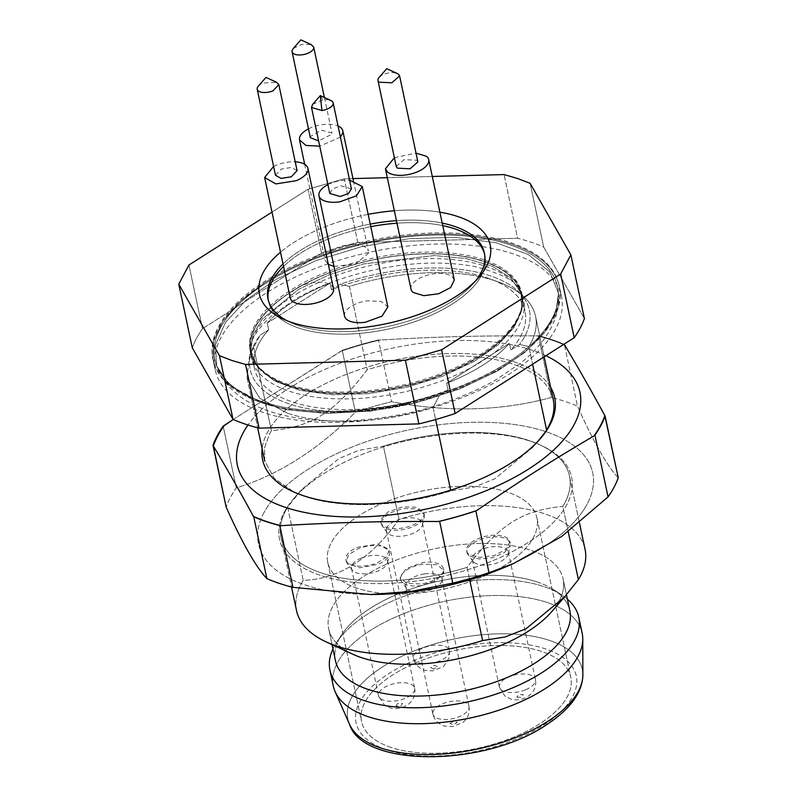 <?xml version="1.0" encoding="UTF-8"?>
<svg xmlns="http://www.w3.org/2000/svg" width="797" height="797" viewBox="0 0 797 797"><rect width="100%" height="100%" fill="white"/><g stroke="black" fill="none" stroke-linecap="round" stroke-linejoin="round"><path stroke-width="0.6" stroke-dasharray="3.98 2.99" d="M340.429 137.114L319.736 146.16M353.37 180.511L368.383 251.145A22.127 10.381 168 0 0 346.864 245.157A22.127 10.381 168 0 0 325.126 258.128L325.106 260.35L328.334 264.385M333.983 266.397L355.532 263.966L368.353 253.366A22.127 10.381 168 0 0 368.383 251.145M308.469 128.885A22.127 10.381 168 0 1 338.058 125.956M310.342 137.682L310.352 136.566L321.211 130.09L331.98 133.079L331.96 134.185L318.621 140.93M293.346 48.428L301.764 44.343L311.159 44.612M454.29 279.976L452.138 276.679A22.127 10.381 168 0 0 426.644 275.403A22.127 10.381 168 0 0 411.013 289.172M394.376 157.706L416.014 153.114M396.248 166.503L404.059 159.619L416.811 160.257L417.887 161.911M379.053 77.478A11.058 5.19 168 0 1 397.384 73.583M273.59 166.434L276.32 165.178A22.127 10.381 168 0 1 295.229 161.831M290.228 297.899A22.127 10.381 168 0 1 301.904 285.545A22.127 10.381 168 0 1 333.505 288.693M275.463 175.23L281.301 169.054L291.473 167.44L297.102 170.628M258.268 86.206A11.058 5.19 168 0 1 263.02 83.077L276.579 82.31M327.916 184.665A22.127 10.381 168 0 1 341.395 180.471L349.554 180.062M344.553 316.13A22.127 10.381 168 0 1 366.979 300.838L381.066 301.386L387.83 306.925M329.789 193.462L332.678 188.849L340.996 185.811L351.427 188.859M312.593 104.427L322.725 99.834A11.058 5.19 168 0 1 330.924 100.532M443.471 568.679A22.127 10.381 168 0 0 422.619 562.592L405.982 568.65L400.194 577.875L406.948 583.424L421.035 583.962A22.127 10.381 168 0 0 443.471 568.679L443.809 570.273M421.374 585.556A22.127 10.381 168 0 1 401.479 581.521A22.127 10.381 168 0 1 400.532 579.469A22.127 10.381 168 0 1 422.958 564.186L437.045 564.724L443.799 570.273L443.77 572.535L436.338 580.555L421.374 585.556M424.512 573.92A18.431 8.657 -12 0 0 405.822 586.662A18.431 8.657 -12 0 0 406.619 588.375A18.431 8.657 -12 0 0 423.197 591.733A18.431 8.657 -12 0 0 441.857 580.883A18.431 8.657 -12 0 0 441.887 579.001A18.431 8.657 -12 0 0 424.512 573.92M432.821 712.857A18.431 8.657 168 0 1 451.59 701.3A18.431 8.657 168 0 1 468.965 706.371A18.431 8.657 168 0 1 468.995 706.56A18.431 8.657 168 0 1 469.044 707.547A18.431 8.657 168 0 1 450.275 719.113A18.431 8.657 168 0 1 432.94 714.222A18.431 8.657 168 0 1 432.901 714.032A18.431 8.657 168 0 1 432.821 712.857M389.135 550.448L386.605 556.954L377.469 562.802A22.127 10.381 168 0 1 345.868 559.643A22.127 10.381 168 0 1 357.544 547.29L377.888 544.062L389.135 550.448L389.484 552.042A22.127 10.381 168 0 1 389.444 554.304A22.127 10.381 168 0 1 377.808 564.396L359.567 567.763L347.153 563.3L346.207 561.237L348.737 554.732L357.883 548.884A22.127 10.381 168 0 1 389.484 552.042M361.23 558.139A18.431 8.657 -12 0 0 351.497 568.43A18.431 8.657 -12 0 0 352.294 570.144A18.431 8.657 -12 0 0 377.838 571.06A18.431 8.657 -12 0 0 387.531 562.652A18.431 8.657 -12 0 0 387.561 560.769A18.431 8.657 -12 0 0 361.23 558.139M380.498 698.65A18.431 8.657 168 0 1 378.615 695.99A18.431 8.657 168 0 1 378.575 695.811A18.431 8.657 168 0 1 388.308 685.51A18.431 8.657 168 0 1 412.716 685.3A18.431 8.657 168 0 1 414.639 688.14A18.431 8.657 168 0 1 414.679 688.329A18.431 8.657 168 0 1 404.906 698.441A18.431 8.657 168 0 1 380.498 698.65M466.653 550.926A22.127 10.381 168 0 0 468.805 554.214L479.515 557.432L494.299 555.489L506.284 549.302L509.921 541.721L507.769 538.433A22.127 10.381 168 0 0 482.285 537.158A22.127 10.381 168 0 0 466.653 550.926L466.992 552.52A22.127 10.381 168 0 1 482.623 538.752A22.127 10.381 168 0 1 508.107 540.027L510.259 543.315L510.229 545.586L504.441 552.57L492.367 557.711L478.808 558.946L469.144 555.808A22.127 10.381 168 0 1 467.939 554.573A22.127 10.381 168 0 1 466.992 552.52M474.085 562.453A18.431 8.657 -12 0 0 493.433 564.037A18.431 8.657 -12 0 0 508.317 553.935A18.431 8.657 -12 0 0 508.347 552.042A18.431 8.657 -12 0 0 506.553 549.302A18.431 8.657 -12 0 0 485.313 548.236A18.431 8.657 -12 0 0 472.292 559.713A18.431 8.657 -12 0 0 473.079 561.427A18.431 8.657 -12 0 0 474.085 562.453M525.442 689.813A18.431 8.657 168 0 1 501.164 689.823A18.431 8.657 168 0 1 499.4 687.263A18.431 8.657 168 0 1 499.36 687.084A18.431 8.657 168 0 1 509.343 676.683A18.431 8.657 168 0 1 533.631 676.673A18.431 8.657 168 0 1 535.425 679.413A18.431 8.657 168 0 1 535.464 679.602A18.431 8.657 168 0 1 525.442 689.813M424.014 512.899L423.994 515.121A22.127 10.381 168 0 1 402.256 528.082A22.127 10.381 168 0 1 380.737 522.095A22.127 10.381 168 0 1 380.767 519.873L387.93 511.983L402.505 506.912L417.01 507.281L424.014 512.899L424.333 516.705A22.127 10.381 168 0 1 424.323 516.755A22.127 10.381 168 0 1 404.876 529.248A22.127 10.381 168 0 1 382.032 525.741A22.127 10.381 168 0 1 381.076 523.689A22.127 10.381 168 0 1 381.105 521.467L388.269 513.577L402.844 508.506L417.349 508.875L424.353 514.493M386.396 529.039A18.431 8.657 -12 0 0 386.376 530.882A18.431 8.657 -12 0 0 387.173 532.595A18.431 8.657 -12 0 0 406.211 535.514A18.431 8.657 -12 0 0 422.41 525.103A18.431 8.657 -12 0 0 422.42 525.064A18.431 8.657 -12 0 0 422.44 523.221A18.431 8.657 -12 0 0 404.507 518.229A18.431 8.657 -12 0 0 386.396 529.039M429.483 663.502A18.431 8.657 168 0 1 413.494 658.442A18.431 8.657 168 0 1 413.454 658.252A18.431 8.657 168 0 1 413.474 656.409A18.431 8.657 168 0 1 433.488 645.341A18.431 8.657 168 0 1 449.518 650.591A18.431 8.657 168 0 1 449.548 650.78A18.431 8.657 168 0 1 449.498 652.444A18.431 8.657 168 0 1 429.483 663.502M266.218 282.995A175.131 82.221 -12 0 0 214.732 358.66A175.131 82.221 -12 0 0 320.533 411.352A175.131 82.221 -12 0 0 497.258 368.971A175.131 82.221 -12 0 0 506.254 363.542A175.131 82.221 -12 0 0 557.302 285.834A175.131 82.221 -12 0 0 449.916 235.115A175.131 82.221 -12 0 0 275.214 277.555A175.131 82.221 -12 0 0 266.218 282.995A175.131 82.221 -12 0 0 214.732 358.66A175.131 82.221 -12 0 0 320.533 411.352A175.131 82.221 -12 0 0 497.258 368.971A175.131 82.221 -12 0 0 506.254 363.542A175.131 82.221 -12 0 0 557.302 285.834A175.131 82.221 -12 0 0 449.916 235.115A175.131 82.221 -12 0 0 275.214 277.555A175.131 82.221 -12 0 0 266.218 282.995A175.131 82.221 -12 0 0 214.732 358.66A175.131 82.221 -12 0 0 320.533 411.352A175.131 82.221 -12 0 0 497.258 368.971A175.131 82.221 -12 0 0 506.254 363.542A175.131 82.221 -12 0 0 557.302 285.834A175.131 82.221 -12 0 0 449.916 235.115A175.131 82.221 -12 0 0 275.214 277.555A175.131 82.221 -12 0 0 266.218 282.995M299.134 292.399A139.226 65.364 -12 0 0 250.985 345.749A139.226 65.364 -12 0 0 250.826 355.492A139.226 65.364 -12 0 0 289.281 391.188A139.226 65.364 -12 0 0 475.66 365.076A139.226 65.364 -12 0 0 523.051 297.63A139.226 65.364 -12 0 0 518.937 288.793A139.226 65.364 -12 0 0 485.522 266.278A139.226 65.364 -12 0 0 299.134 292.399M261.506 402.644A176.974 83.087 -12 0 0 507.52 363.95A176.974 83.087 -12 0 0 559.345 286.462A176.974 83.087 -12 0 0 510.957 243.862A176.974 83.087 -12 0 0 264.953 282.556A176.974 83.087 -12 0 0 213.128 360.055A176.974 83.087 -12 0 0 261.506 402.644C324.598 425.488 442.544 406.938 507.52 363.95A176.974 83.087 168 0 0 559.345 286.462A176.974 83.087 168 0 1 507.52 363.95C442.544 406.938 324.598 425.488 261.506 402.644L228.49 384.792L213.128 360.055L228.49 384.792L261.506 402.644M510.698 242.667A176.974 83.087 168 0 1 559.086 285.256A176.974 83.087 168 0 1 459.361 386.655A176.974 83.087 168 0 1 261.257 401.439A176.974 83.087 168 0 1 212.869 358.849A176.974 83.087 168 0 1 312.593 257.461A176.974 83.087 168 0 1 510.698 242.667M483.839 259.772A138.857 65.185 -12 0 0 328.404 271.378A138.857 65.185 -12 0 0 250.158 350.929A138.857 65.185 -12 0 0 288.125 384.343A138.857 65.185 -12 0 0 443.55 372.737A138.857 65.185 -12 0 0 521.796 293.186A138.857 65.185 -12 0 0 483.839 259.772M484.178 261.356A138.857 65.185 168 0 1 521.597 292.629A138.857 65.185 168 0 1 522.135 294.78A138.857 65.185 168 0 1 443.889 374.331A138.857 65.185 168 0 1 288.464 385.937A138.857 65.185 168 0 1 250.497 352.513A138.857 65.185 168 0 1 250.119 350.331A138.857 65.185 168 0 1 330.855 272.156A138.857 65.185 168 0 1 484.178 261.356M298.208 325.505A110.614 51.925 -12 0 0 473.538 283.413A110.614 51.925 -12 0 0 475.929 280.514A110.614 51.925 -12 0 1 473.538 283.413L478.678 277.545L473.538 283.413A110.614 51.925 -12 0 1 298.208 325.505A110.614 51.925 -12 0 1 290.277 322.367A110.614 51.925 -12 0 0 298.208 325.505M439.884 212.191A117.986 55.392 -12 0 0 394.346 210.767A117.986 55.392 -12 0 1 439.884 212.191M368.154 214.353A117.986 55.392 -12 0 0 280.514 252.181A117.986 55.392 -12 0 1 368.154 214.353M442.196 223.08A110.614 51.925 -12 0 0 396.448 220.659A110.614 51.925 -12 0 1 442.196 223.08M370.226 224.106A110.614 51.925 -12 0 0 283.005 263.927A110.614 51.925 -12 0 1 370.226 224.106M286.91 320.693A110.614 51.925 -12 0 0 290.277 322.367L283.194 319.099L290.277 322.367A110.614 51.925 -12 0 1 286.91 320.693M432.293 176.486L387.312 177.681L432.293 176.486M352.961 178.588L344.254 178.827L357.783 242.507L517.602 238.263L504.063 174.573L517.602 238.263A202.787 95.202 168 0 1 531.26 242.238A202.787 95.202 168 0 1 543.664 247.01L584.4 318.551L543.664 247.01L530.125 183.32L543.664 247.01A202.787 95.202 168 0 0 531.26 242.238A202.787 95.202 168 0 0 517.602 238.263L357.783 242.507A202.787 95.202 168 0 0 321.55 252.908A202.787 95.202 168 0 1 357.783 242.507L344.254 178.827L308.011 189.228L271.996 212.141L308.011 189.228L321.55 252.908L202.478 328.703L321.55 252.908L308.011 189.228L344.254 178.827L352.961 178.588M188.939 265.012L202.478 328.703A202.787 95.202 168 0 0 192.296 347.851A202.787 95.202 168 0 1 202.478 328.703L188.939 265.012M263.628 412.587A176.974 83.087 168 0 1 215.24 369.997A176.974 83.087 168 0 1 314.964 268.609A176.974 83.087 168 0 1 513.069 253.815A176.974 83.087 168 0 1 561.457 296.404A176.974 83.087 168 0 1 461.732 397.793A176.974 83.087 168 0 1 263.628 412.587A176.974 83.087 168 0 1 215.24 369.997A176.974 83.087 168 0 1 314.964 268.609A176.974 83.087 168 0 1 513.069 253.815A176.974 83.087 168 0 1 561.457 296.404A176.974 83.087 168 0 1 461.732 397.793A176.974 83.087 168 0 1 263.628 412.587M264.953 282.556L240.206 301.276L222.801 321.091L213.626 341.016L213.128 360.055L215.24 369.997L213.128 360.055L213.626 341.016L222.801 321.091L240.206 301.276L264.953 282.556A176.974 83.087 168 0 1 510.957 243.862A176.974 83.087 168 0 1 559.345 286.462L561.457 296.404L559.345 286.462A176.974 83.087 168 0 0 510.957 243.862A176.974 83.087 168 0 0 264.953 282.556M473.936 359.596A138.26 64.916 -12 0 0 481.039 355.303A138.26 64.916 -12 0 0 521.587 295.059A138.26 64.916 -12 0 0 437.653 253.944A138.26 64.916 -12 0 0 298.636 287.418A138.26 64.916 -12 0 0 291.533 291.712A138.26 64.916 -12 0 0 251.105 352.543A138.26 64.916 -12 0 0 335.507 393.09A138.26 64.916 -12 0 0 473.936 359.596A138.26 64.916 -12 0 0 481.039 355.303A138.26 64.916 -12 0 0 521.527 294.76A138.26 64.916 -12 0 0 483.729 261.486A138.26 64.916 -12 0 0 291.533 291.712A138.26 64.916 -12 0 0 251.045 352.254A138.26 64.916 -12 0 0 288.843 385.529A138.26 64.916 -12 0 0 481.039 355.303A138.26 64.916 -12 0 0 521.587 295.059A138.26 64.916 -12 0 0 437.653 253.944A138.26 64.916 -12 0 0 298.636 287.418A138.26 64.916 -12 0 0 291.533 291.712A138.26 64.916 -12 0 0 251.105 352.543A138.26 64.916 -12 0 0 335.507 393.09A138.26 64.916 -12 0 0 473.936 359.596M267.254 323.084A138.26 64.916 168 0 1 330.048 283.114L267.254 323.084L268.669 329.769L259.952 335.328L253.685 347.372L271.398 430.709L269.496 434.026L264.584 447.814L264.734 460.985L274.347 478.519L294.472 492.297L305.052 496.481C341.694 509.134 400.124 506.892 450.793 490.902L474.882 486.887L495.156 478.608L532.745 447.316L546.583 429.932L532.745 447.316L540.107 438.898L532.735 447.316L495.156 478.608L474.882 486.887L450.793 490.902L450.644 490.175L450.793 490.902C400.124 506.892 341.694 509.134 305.052 496.481L292.698 491.48L274.347 478.519L264.734 460.985L264.584 447.814L269.496 434.026L271.398 430.709C312.972 426.315 334.082 412.786 367.188 369.738A147.485 69.239 168 0 1 512.929 364.169A147.485 69.239 168 0 1 553.248 399.656A147.485 69.239 168 0 0 512.929 364.169A147.485 69.239 168 0 0 367.188 369.738C334.082 412.786 312.972 426.315 271.398 430.709L253.685 347.372L249.571 355.382L259.952 335.328A142.733 67.008 168 0 0 252.619 348.01A142.733 67.008 168 0 1 259.952 335.328L268.669 329.769A138.26 64.916 168 0 0 254.522 368.632A138.26 64.916 168 0 1 268.669 329.769L267.254 323.084A138.26 64.916 168 0 1 330.048 283.114L331.462 289.799A138.26 64.916 168 0 1 487.206 277.864A138.26 64.916 168 0 1 525.014 311.139A138.26 64.916 168 0 1 510.867 350.003L519.584 344.453L528.869 346.605L532.605 364.179L528.869 346.605A147.485 69.239 168 0 0 535.534 316.329A147.485 69.239 168 0 1 528.869 346.605L519.584 344.453A142.733 67.008 168 0 0 518.369 291.523A142.733 67.008 168 0 1 519.584 344.453L510.867 350.003L509.442 343.318A138.26 64.916 168 0 1 446.649 383.287L509.442 343.318A138.26 64.916 168 0 1 446.649 383.287L448.073 389.972A138.26 64.916 168 0 1 292.33 401.907A138.26 64.916 168 0 1 254.522 368.632A138.26 64.916 168 0 0 292.33 401.907A138.26 64.916 168 0 0 448.073 389.972L439.346 395.521A142.733 67.008 168 0 1 289.181 403.92A142.733 67.008 168 0 1 252.619 348.01L249.571 355.382L247.02 377.658L249.571 355.382L252.619 348.01A142.733 67.008 168 0 0 289.181 403.92A142.733 67.008 168 0 0 439.346 395.521L448.073 389.972L446.649 383.287L509.442 343.318L510.867 350.003A138.26 64.916 168 0 0 525.014 311.139A138.26 64.916 168 0 0 487.206 277.864A138.26 64.916 168 0 0 331.462 289.799L340.189 284.25A142.733 67.008 168 0 1 490.364 275.862A142.733 67.008 168 0 1 518.369 291.523L524.147 297.012A147.485 69.239 168 0 1 535.534 316.329L544.152 356.837L535.534 316.329A147.485 69.239 168 0 0 524.147 297.012A147.485 69.239 168 0 0 495.216 280.833A147.485 69.239 168 0 1 524.147 297.012L518.369 291.523A142.733 67.008 168 0 0 490.364 275.862A142.733 67.008 168 0 0 340.189 284.25L331.462 289.799L330.048 283.114L267.254 323.084M349.475 286.402L367.188 369.738L349.475 286.402A147.485 69.239 168 0 1 495.216 280.833A147.485 69.239 168 0 0 349.475 286.402L340.189 284.25L349.475 286.402M287.338 413.145L259.832 398.261L247.02 377.658L259.832 398.261L287.338 413.145C323.981 425.797 382.411 423.566 433.08 407.576L435.62 419.531L433.08 407.576L439.346 395.521L433.08 407.576C382.411 423.566 323.981 425.797 287.338 413.145M550.627 387.322A149.328 70.106 -12 0 0 410.047 357.186A149.328 70.106 -12 0 0 267.413 432.482A149.328 70.106 -12 0 0 262.113 448.651A149.328 70.106 -12 0 1 267.413 432.482A149.328 70.106 -12 0 1 410.047 357.186A149.328 70.106 -12 0 1 550.627 387.322M545.905 355.721A175.131 82.221 -12 0 0 384.612 349.853A175.131 82.221 -12 0 0 248.016 425.01A175.131 82.221 -12 0 1 384.612 349.853A175.131 82.221 -12 0 1 545.905 355.721M537.158 335.876A202.269 94.963 168 0 1 563.439 344.563A202.269 94.963 168 0 0 537.158 335.876L538.304 335.676A202.787 95.202 -12 0 1 563.947 344.234A202.787 95.202 -12 0 0 538.304 335.676L551.444 397.474C500.775 411.132 447.496 412.547 391.626 401.728A202.787 95.202 -12 0 0 355.392 412.129L342.252 350.321L341.415 351.049A202.269 94.963 168 0 1 379.711 340.06C439.077 336.643 477.014 335.637 537.158 335.876L538.304 335.676L551.444 397.474C500.775 411.132 447.496 412.547 391.626 401.728A202.787 95.202 -12 0 0 355.392 412.129C318.302 449.628 278.611 474.892 236.32 487.923A202.787 95.202 -12 0 0 230.383 497.517A202.787 95.202 168 0 0 226.139 507.061A202.787 95.202 168 0 1 230.383 497.517A202.787 95.202 -12 0 1 236.32 487.923L223.18 426.116L236.32 487.923C278.611 474.892 318.302 449.628 355.392 412.129L342.252 350.321A202.787 95.202 -12 0 1 378.495 339.921L379.711 340.06C439.077 336.643 477.014 335.637 537.158 335.876M233.232 419.481L341.415 351.049A202.269 94.963 168 0 1 379.711 340.06L378.495 339.921L391.626 401.728L378.495 339.921A202.787 95.202 -12 0 0 342.252 350.321L233.232 419.481M618.243 477.772C607.264 466.155 593.685 442.305 577.506 406.221A202.787 95.202 -12 0 0 551.444 397.474A202.787 95.202 -12 0 1 577.506 406.221L564.366 344.424L577.506 406.221C593.685 442.305 607.264 466.155 618.243 477.772M263.966 512.63A170.857 80.208 -12 0 0 375.805 594.432A170.857 80.208 -12 0 1 263.966 512.63A170.857 80.208 -12 0 1 471.306 422.32A170.857 80.208 -12 0 1 587.18 504.043A170.857 80.208 -12 0 0 471.306 422.32A170.857 80.208 -12 0 0 263.966 512.63M506.055 566.747A170.857 80.208 -12 0 0 587.18 504.043A170.857 80.208 -12 0 1 506.055 566.747M284.33 512.092A149.328 70.106 168 0 1 294.123 498.175A149.328 70.106 168 0 1 541.532 445.583A149.328 70.106 168 0 1 566.816 504.581A149.328 70.106 168 0 1 385.599 583.514A149.328 70.106 168 0 1 284.33 512.092A149.328 70.106 168 0 1 294.123 498.175A149.328 70.106 168 0 1 541.532 445.583A149.328 70.106 168 0 1 566.816 504.581A149.328 70.106 168 0 1 385.599 583.514A149.328 70.106 168 0 1 284.33 512.092M285.734 510.449A147.485 69.239 168 0 1 287.637 507.131L301.485 489.747L338.904 458.544L359.268 450.215L383.427 446.161A147.485 69.239 168 0 1 529.168 440.592A147.485 69.239 168 0 1 539.758 444.766A147.485 69.239 168 0 1 569.496 476.078A147.485 69.239 168 0 1 564.734 503.037A147.485 69.239 168 0 1 562.831 506.354C521.497 510.698 500.347 524.057 467.042 567.334A147.485 69.239 168 0 1 321.301 572.904A147.485 69.239 168 0 1 280.972 537.407A147.485 69.239 168 0 1 285.734 510.449A147.485 69.239 168 0 1 287.637 507.131L303.209 580.375C339.183 579.08 371.113 558.757 398.998 519.405A147.485 69.239 168 0 1 544.74 513.826A147.485 69.239 168 0 1 585.058 549.322A147.485 69.239 168 0 0 544.74 513.826A147.485 69.239 168 0 0 398.998 519.405L383.427 446.161A147.485 69.239 168 0 1 529.168 440.592A147.485 69.239 168 0 1 539.758 444.766A147.485 69.239 168 0 1 569.496 476.078A147.485 69.239 168 0 1 564.734 503.037A147.485 69.239 168 0 1 562.831 506.354L568.221 531.719L562.831 506.354C521.497 510.698 500.347 524.057 467.042 567.334L469.692 579.827L467.042 567.334A147.485 69.239 168 0 1 321.301 572.904A147.485 69.239 168 0 1 280.972 537.407A147.485 69.239 168 0 1 285.734 510.449M296.544 610.651A147.485 69.239 168 0 1 303.209 580.375C339.183 579.08 371.113 558.757 398.998 519.405L383.427 446.161L359.268 450.215L338.904 458.544L301.485 489.747L287.637 507.131L303.209 580.375A147.485 69.239 168 0 0 296.544 610.651M551.365 612.026A119.829 56.258 -12 0 0 563.09 578.951A119.829 56.258 -12 0 0 530.324 550.119A119.829 56.258 -12 0 0 396.199 560.132A119.829 56.258 -12 0 0 328.673 628.783A119.829 56.258 -12 0 0 352.832 654.227A119.829 56.258 -12 0 1 328.673 628.783L332.04 644.624L328.673 628.783A119.829 56.258 -12 0 1 396.199 560.132A119.829 56.258 -12 0 1 530.324 550.119A119.829 56.258 -12 0 1 563.09 578.951L566.448 594.771L563.09 578.951A119.829 56.258 -12 0 1 551.365 612.026M537.098 581.959A119.829 56.258 168 0 1 553.746 589.76A119.829 56.258 168 0 1 569.855 610.801A119.829 56.258 168 0 0 553.746 589.76L561.666 594.891A127.201 59.715 168 0 1 567.384 599.155A127.201 59.715 168 0 0 561.666 594.891A127.201 59.715 168 0 0 543.982 586.612A127.201 59.715 168 0 1 561.666 594.891L553.746 589.76A119.829 56.258 168 0 0 537.098 581.959A119.829 56.258 168 0 0 341.594 634.85A119.829 56.258 168 0 1 537.098 581.959M335.437 660.623A119.829 56.258 168 0 1 341.594 634.85L336.454 642.761A127.201 59.715 168 0 1 543.982 586.612A127.201 59.715 168 0 0 336.454 642.761A127.201 59.715 168 0 0 332.967 648.987A127.201 59.715 168 0 1 336.454 642.761L341.594 634.85A119.829 56.258 168 0 0 335.437 660.623M547.37 602.532A127.201 59.715 168 0 1 582.149 633.147A127.201 59.715 168 0 0 547.37 602.532A127.201 59.715 168 0 0 404.986 613.162A127.201 59.715 168 0 0 333.305 686.038A127.201 59.715 168 0 1 404.986 613.162A127.201 59.715 168 0 1 547.37 602.532M390.829 747.357A106.928 50.201 168 0 1 361.599 721.624A106.928 50.201 168 0 1 421.852 660.374A106.928 50.201 168 0 1 541.542 651.428A106.928 50.201 168 0 1 570.772 677.161A106.928 50.201 168 0 1 510.518 738.421A106.928 50.201 168 0 1 390.829 747.357A106.928 50.201 168 0 1 361.599 721.624A106.928 50.201 168 0 1 421.852 660.374A106.928 50.201 168 0 1 541.542 651.428A106.928 50.201 168 0 1 570.772 677.161A106.928 50.201 168 0 1 510.518 738.421A106.928 50.201 168 0 1 390.829 747.357M356.986 588.146A106.928 50.201 168 0 1 327.756 562.413A106.928 50.201 168 0 1 388.009 501.154A106.928 50.201 168 0 1 507.699 492.217A106.928 50.201 168 0 1 536.929 517.95A106.928 50.201 168 0 1 476.676 579.21A106.928 50.201 168 0 1 356.986 588.146A106.928 50.201 168 0 1 327.756 562.413A106.928 50.201 168 0 1 388.009 501.154A106.928 50.201 168 0 1 507.699 492.217A106.928 50.201 168 0 1 536.929 517.95A106.928 50.201 168 0 1 476.676 579.21A106.928 50.201 168 0 1 356.986 588.146M484.596 254.163A110.614 51.925 168 0 1 484.895 255.429A110.614 51.925 168 0 1 422.569 318.8A110.614 51.925 168 0 1 298.755 328.045A110.614 51.925 -12 0 1 268.509 301.425A110.614 51.925 -12 0 0 298.755 328.045A110.614 51.925 168 0 0 422.569 318.8A110.614 51.925 168 0 0 484.895 255.429A110.614 51.925 168 0 0 484.596 254.163M442.743 225.631A110.614 51.925 -12 0 0 396.986 223.2A110.614 51.925 -12 0 1 442.743 225.631M370.764 226.657A110.614 51.925 -12 0 0 283.553 266.477A110.614 51.925 -12 0 1 370.764 226.657M268.27 300.15A110.614 51.925 -12 0 0 268.509 301.425L267.971 298.875L268.509 301.425A110.614 51.925 -12 0 1 268.27 300.15M474.364 361.35L497.796 345.081L514.015 327.527L521.945 309.824L521.069 293.117L510.967 278.033L492.187 266.238L466.046 258.567L434.375 255.538L363.492 263.927L329.211 274.766L298.945 289.132L262.034 319.228L252.928 335.158L250.796 350.57L257.74 367.437L274.586 381.066L300.061 390.4L332.2 394.724L368.513 393.698L406.231 387.412L442.445 376.343L474.364 361.35L497.796 345.081L514.015 327.527L521.945 309.824L521.069 293.117L510.967 278.033L492.187 266.238L466.046 258.567L434.375 255.538L363.492 263.927L329.211 274.766L298.945 289.132L262.034 319.228L252.928 335.158L250.796 350.57L257.74 367.437L274.586 381.066L300.061 390.4L332.2 394.724L368.513 393.698L406.231 387.412L442.445 376.343L474.364 361.35M497.617 370.924L524.565 352.603L544.301 332.847L555.818 312.693L558.508 293.196L549.751 271.847L528.431 254.612L496.202 242.796L455.555 237.337L409.598 238.622L361.888 246.572L316.07 260.579L275.692 279.558L246.044 300.13L225.551 322.347L215.529 344.742L216.615 365.873L229.387 384.961L253.147 399.885L286.213 409.598L326.282 413.424L370.565 411.113L415.964 402.804L459.331 389.095L497.617 370.924L524.565 352.603L544.301 332.847L555.818 312.693L558.508 293.196L549.751 271.847L528.431 254.612L496.202 242.796L455.555 237.337L409.598 238.622L361.888 246.572L316.07 260.579L275.692 279.558L246.044 300.13L225.551 322.347L215.529 344.742L216.615 365.873L229.387 384.961L253.147 399.885L286.213 409.598L326.282 413.424L370.565 411.113L415.964 402.804L459.331 389.095L497.617 370.924M291.533 291.712A138.26 64.916 -12 0 0 251.045 352.254A138.26 64.916 -12 0 0 288.843 385.529A138.26 64.916 -12 0 0 481.039 355.303A138.26 64.916 -12 0 0 521.527 294.76A138.26 64.916 -12 0 0 483.729 261.486A138.26 64.916 -12 0 0 291.533 291.712M320.304 95.63L322.725 99.834M450.006 723.427L453.762 721.116L457.249 722.361L453.503 724.672L450.006 723.427M396.079 706.003L397.643 703.372L402.525 703.333L400.971 705.963L396.079 706.003M516.845 697.255L521.706 697.255L523.34 694.625L518.478 694.625L516.845 697.255M433.787 668.932L430.579 667.507L434.584 665.296L437.782 666.72L433.787 668.932M582.866 674.77A119.829 56.258 -12 0 0 549.522 640.429A119.829 56.258 -12 0 0 382.958 666.631A119.829 56.258 -12 0 0 349.574 724.363A119.829 56.258 -12 0 1 382.958 666.631A119.829 56.258 -12 0 1 549.522 640.429A119.829 56.258 -12 0 1 582.866 674.77M386.844 749.897A112.576 52.851 168 0 1 389.036 673.505A112.576 52.851 168 0 1 545.527 648.897A112.576 52.851 168 0 1 543.335 725.28A112.576 52.851 168 0 1 386.844 749.897A112.576 52.851 168 0 1 389.036 673.505A112.576 52.851 168 0 1 545.527 648.897A112.576 52.851 168 0 1 543.335 725.28A112.576 52.851 168 0 1 386.844 749.897M304.683 164.282L325.106 260.35M324.419 97.533L331.98 133.079M400.194 577.875L400.532 579.469M406.619 588.375L401.479 581.521M441.857 580.883L443.77 572.535M405.822 586.662L432.901 714.032M441.887 579.001L468.965 706.371M468.995 706.56L469.204 710.824C468.726 715.616 466.653 719.452 462.967 722.361L452.945 726.575L444.875 726.206C438.32 724.094 434.345 720.099 432.94 714.222M345.868 559.643L346.207 561.237M352.294 570.144L347.153 563.3M387.531 562.652L389.444 554.304M351.497 568.43L378.575 695.811M387.561 560.769L414.639 688.14M414.679 688.329C415.685 694.526 413.683 699.786 408.642 704.13L403.91 706.899C398.889 708.722 394.435 709.091 390.55 707.975L384.383 704.986L378.615 695.99M509.931 541.721L510.269 543.315M508.317 553.935L510.229 545.586M473.079 561.427L467.939 554.573M508.347 552.042L535.425 679.413M472.292 559.713L499.36 687.084M499.4 687.263L504.89 696.04L511.335 699.248C515.27 700.344 519.674 700.005 524.536 698.242L529.437 695.402C534.468 691.069 536.471 685.799 535.464 679.602M380.737 522.095L381.076 523.689M422.41 525.103L424.323 516.755M387.173 532.595L382.032 525.741M386.376 530.882L413.454 658.252M422.44 523.221L449.518 650.591M449.548 650.78L449.418 657.346L443.521 666.581L432.701 670.905L425.429 670.426C418.943 668.374 414.958 664.379 413.494 658.442M557.302 285.834L557.621 287.239C563.31 315.393 546.513 342.63 520.561 363.133L494.827 380.538C451.192 404.697 402.395 418.136 348.448 420.856C323.004 421.812 300.061 419.63 279.617 414.291C247.658 406.111 221.267 388.079 215.011 360.055L214.732 358.66M518.937 288.793C516.157 281.281 502.18 274.038 477.014 267.085C464.372 264.375 450.126 263.04 434.275 263.1C387.89 263.05 332.708 277.396 296.155 298.736L272.793 314.865C258.796 327.637 251.523 337.928 250.985 345.749M559.086 285.256L559.345 286.462M212.869 358.849L213.128 360.055M521.597 292.629L523.051 297.63M250.119 350.331L250.826 355.492M522.135 294.78L521.796 293.186M250.497 352.513L250.158 350.929M521.557 294.9L525.014 311.139L521.557 294.9M251.075 352.394L254.522 368.632L251.075 352.394M247.02 377.648L257.67 427.78L247.02 377.648M301.495 489.757L294.123 498.175L301.495 489.757M539.758 444.766L541.532 445.583L539.758 444.766M569.496 476.078L579.449 522.912L569.496 476.078M280.972 537.407L291.513 586.99L280.972 537.407M327.756 562.413L361.599 721.624L327.756 562.413M536.929 517.95L570.772 677.161L536.929 517.95M484.357 252.888L484.895 255.429L484.357 252.888"/><path stroke-width="1.2" d="M338.058 125.956A22.127 10.381 168 0 1 342.8 130.778A22.127 10.381 168 0 1 342.77 132.999L340.429 137.114M319.736 146.16L306.048 145.452L299.523 139.983L299.542 137.761A22.127 10.381 168 0 1 308.469 128.885M328.334 264.385L333.983 266.397M318.621 140.93L310.342 137.682L292.061 51.705A11.058 5.19 168 0 1 292.081 50.59L293.346 48.428M311.159 44.612L313.709 47.103L313.689 48.209A11.058 5.19 168 0 1 302.82 54.694A11.058 5.19 168 0 1 292.061 51.705M416.014 153.114L426.544 156.312A22.127 10.381 168 0 1 428.706 159.609A22.127 10.381 168 0 1 413.075 173.377A22.127 10.381 168 0 1 387.581 172.102L385.429 168.805L394.376 157.706M385.429 168.805L411.013 289.172A22.127 10.381 168 0 0 413.175 292.469L423.884 295.677L438.659 293.744L450.644 287.548L454.29 279.976L428.706 159.609M399.616 75.934L417.887 161.911L410.066 168.795L397.324 168.147L396.248 166.503L377.977 80.527A11.058 5.19 168 0 1 379.053 77.478L386.764 68.681L397.384 73.583A11.058 5.19 168 0 1 398.53 74.28L399.626 75.934L391.795 82.808L379.053 82.171A11.058 5.19 168 0 1 377.977 80.527M295.229 161.831A22.127 10.381 168 0 1 307.921 168.326A22.127 10.381 168 0 1 296.245 180.69L275.901 183.918L264.644 177.532L273.59 166.434M307.921 168.326L333.505 288.693A22.127 10.381 168 0 1 321.829 301.057A22.127 10.381 168 0 1 290.228 297.899L264.644 177.532M278.83 84.651L297.102 170.628L291.264 176.804L281.092 178.428L275.463 175.23L257.192 89.254A11.058 5.19 168 0 1 258.268 86.206L265.979 77.399L276.599 82.3M276.579 82.31L278.82 84.651L272.992 90.828A11.058 5.19 168 0 1 257.192 89.254M349.554 180.062L362.246 186.558L356.458 195.783L339.821 201.85A22.127 10.381 168 0 1 318.969 195.763A22.127 10.381 168 0 1 327.916 184.665M362.246 186.558L387.83 306.925L382.042 316.15L365.405 322.217A22.127 10.381 168 0 1 344.553 316.13L318.969 195.763M320.304 95.63L330.924 100.532A11.058 5.19 168 0 1 333.146 102.883L351.427 188.859L348.538 193.472L340.209 196.5L329.789 193.462L311.507 107.485L312.593 104.427L320.304 95.63L321.938 110.524L311.527 107.475M333.146 102.883A11.058 5.19 168 0 1 321.938 110.524M291.662 322.436A117.986 55.392 -12 0 0 478.678 277.545A117.986 55.392 -12 0 0 457.956 216.585A117.986 55.392 -12 0 0 439.884 212.191A117.986 55.392 -12 0 1 457.956 216.585A117.986 55.392 -12 0 1 478.678 277.545A117.986 55.392 -12 0 1 291.662 322.436A117.986 55.392 -12 0 1 283.194 319.099A117.986 55.392 -12 0 0 291.662 322.436M475.929 280.514A110.614 51.925 -12 0 0 484.357 252.888A110.614 51.925 -12 0 0 454.121 226.268A110.614 51.925 -12 0 0 442.196 223.08A110.614 51.925 -12 0 1 454.121 226.268A110.614 51.925 -12 0 1 484.357 252.888A110.614 51.925 -12 0 1 475.929 280.514M394.346 210.767A117.986 55.392 -12 0 0 368.154 214.353A117.986 55.392 -12 0 1 394.346 210.767M280.514 252.181A117.986 55.392 -12 0 0 283.194 319.099A117.986 55.392 -12 0 1 280.514 252.181M396.448 220.659A110.614 51.925 -12 0 0 370.226 224.106A110.614 51.925 -12 0 1 396.448 220.659M283.005 263.927A110.614 51.925 -12 0 0 267.971 298.875A110.614 51.925 -12 0 0 286.91 320.693A110.614 51.925 -12 0 1 267.971 298.875A110.614 51.925 -12 0 1 283.005 263.927M504.063 174.573L432.293 176.486L504.063 174.573L517.721 178.548L530.125 183.32L570.861 254.861L560.68 274.009L574.219 337.699L455.147 413.494A202.787 95.202 168 0 1 418.903 423.894L259.095 428.138A202.787 95.202 168 0 1 245.436 424.163A202.787 95.202 168 0 1 233.033 419.391L192.296 347.851L178.757 284.16L188.939 265.012L271.996 212.141L188.939 265.012L178.757 284.16L219.494 355.711L233.033 419.391L192.296 347.851L178.757 284.16L219.494 355.711L233.033 419.391A202.787 95.202 168 0 0 245.436 424.163A202.787 95.202 168 0 0 259.095 428.138L245.556 364.448L231.897 360.483L219.494 355.711L231.897 360.483L245.556 364.448L405.374 360.204L418.903 423.894L259.095 428.138L245.556 364.448L405.374 360.204L418.903 423.894A202.787 95.202 168 0 0 455.147 413.494L441.608 349.803L405.374 360.204L441.608 349.803L560.68 274.009L574.219 337.699L455.147 413.494L441.608 349.803L560.68 274.009L570.861 254.861L584.4 318.551A202.787 95.202 168 0 1 574.219 337.699A202.787 95.202 168 0 0 584.4 318.551L570.861 254.861L530.125 183.32L517.721 178.548L504.063 174.573M387.312 177.681L352.961 178.588L387.312 177.681M435.62 419.531L450.644 490.175L435.62 419.531M532.605 364.179L546.583 429.932A147.485 69.239 168 0 0 548.485 426.614A147.485 69.239 168 0 1 546.583 429.932L532.605 364.179M553.248 399.656A147.485 69.239 168 0 1 548.485 426.614A147.485 69.239 168 0 0 553.248 399.656L544.152 356.837L553.248 399.656M549.89 424.97A149.328 70.106 -12 0 0 550.627 387.322A149.328 70.106 -12 0 1 549.89 424.97A149.328 70.106 -12 0 1 540.107 438.898A149.328 70.106 -12 0 0 549.89 424.97M262.113 448.651A149.328 70.106 -12 0 0 292.698 491.48A149.328 70.106 -12 0 0 540.107 438.898A149.328 70.106 -12 0 1 292.698 491.48A149.328 70.106 -12 0 1 262.113 448.651M243.005 433.13A175.131 82.221 -12 0 0 361.778 516.904A175.131 82.221 -12 0 0 574.308 424.323A175.131 82.221 -12 0 0 545.905 355.721A175.131 82.221 -12 0 1 574.308 424.323A175.131 82.221 -12 0 1 361.778 516.904A175.131 82.221 -12 0 1 243.005 433.13A175.131 82.221 -12 0 1 248.016 425.01A175.131 82.221 -12 0 0 243.005 433.13M213.337 445.961A202.269 94.963 168 0 1 217.77 435.869A202.269 94.963 168 0 1 224.096 425.728L233.232 419.481L223.18 426.116A202.787 95.202 -12 0 0 217.242 435.71A202.787 95.202 -12 0 0 212.998 445.264L213.337 445.961A202.269 94.963 168 0 1 217.77 435.869A202.269 94.963 168 0 1 224.096 425.728L223.18 426.116A202.787 95.202 -12 0 0 217.242 435.71A202.787 95.202 -12 0 0 212.998 445.264L226.139 507.061C242.318 543.146 255.897 566.996 266.875 578.612A202.787 95.202 -12 0 0 292.937 587.349L279.797 525.552L281.012 525.681A202.269 94.963 168 0 1 253.476 516.446C239.708 491.121 226.328 467.62 213.337 445.961L226.139 507.061C242.318 543.146 255.897 566.996 266.875 578.612A202.787 95.202 -12 0 0 292.937 587.349L370.426 594.512L411.541 591.364L452.746 583.105A202.787 95.202 -12 0 0 488.989 572.704L475.849 510.907A202.787 95.202 -12 0 1 439.615 521.308L452.746 583.105A202.787 95.202 -12 0 0 488.989 572.704L513.547 563.539L561.666 536.491L608.061 496.91A202.787 95.202 -12 0 0 613.999 487.316A202.787 95.202 168 0 0 618.243 477.772L604.843 415.606A202.269 94.963 168 0 1 600.41 425.698A202.269 94.963 168 0 1 594.084 435.839C549.173 462.35 520.909 480.342 476.765 510.508A202.269 94.963 168 0 1 438.47 521.497C378.316 521.258 340.389 522.274 281.012 525.681A202.269 94.963 168 0 1 253.476 516.446C239.708 491.121 226.328 467.62 213.337 445.961M564.704 345.111C577.695 366.779 591.075 390.281 604.843 415.606A202.269 94.963 168 0 1 600.41 425.698A202.269 94.963 168 0 1 594.084 435.839C549.173 462.35 520.909 480.342 476.765 510.508L475.849 510.907A202.787 95.202 -12 0 1 439.615 521.308L438.47 521.497C378.316 521.258 340.389 522.274 281.012 525.681L279.797 525.552A202.787 95.202 -12 0 1 253.745 516.805L266.875 578.612L253.745 516.805A202.787 95.202 -12 0 0 279.797 525.552L292.937 587.349L370.426 594.512L411.541 591.364L452.746 583.105L439.615 521.308L438.47 521.497A202.269 94.963 168 0 0 476.765 510.508L475.849 510.907L488.989 572.704L513.547 563.539L561.666 536.491L608.061 496.91A202.787 95.202 -12 0 0 613.999 487.316A202.787 95.202 168 0 0 618.243 477.772L605.102 415.964A202.787 95.202 -12 0 1 600.858 425.518A202.787 95.202 -12 0 0 605.102 415.964L604.843 415.606C591.075 390.281 577.695 366.779 564.704 345.111A202.269 94.963 168 0 0 563.439 344.563A202.269 94.963 168 0 1 564.704 345.111L564.366 344.424A202.787 95.202 -12 0 0 563.947 344.234A202.787 95.202 -12 0 1 564.366 344.424L564.704 345.111M594.931 435.112L594.084 435.839L594.931 435.112L608.061 496.91L594.931 435.112A202.787 95.202 -12 0 0 600.858 425.518A202.787 95.202 -12 0 1 594.931 435.112M375.805 594.432A170.857 80.208 -12 0 0 506.055 566.747L513.507 563.549L506.055 566.747A170.857 80.208 -12 0 1 375.805 594.432L370.426 594.512L375.805 594.432M568.221 531.719L578.393 579.598L564.555 596.973L526 628.793L505.059 636.982L482.603 640.569A147.485 69.239 168 0 1 336.862 646.138A147.485 69.239 168 0 1 326.282 641.964A147.485 69.239 168 0 1 296.544 610.651A147.485 69.239 168 0 0 326.282 641.964A147.485 69.239 168 0 0 336.862 646.138A147.485 69.239 168 0 0 482.603 640.569L469.692 579.827L482.603 640.569L505.059 636.982L526 628.793L564.555 596.973L578.393 579.598A147.485 69.239 168 0 0 585.058 549.322A147.485 69.239 168 0 1 578.393 579.598L568.221 531.719M361.43 657.625A119.829 56.258 -12 0 0 551.365 612.026L564.376 597.162L551.365 612.026A119.829 56.258 -12 0 1 361.43 657.625A119.829 56.258 -12 0 1 352.832 654.227A119.829 56.258 -12 0 0 361.43 657.625M569.855 610.801A119.829 56.258 168 0 1 502.329 679.442A119.829 56.258 168 0 1 368.204 689.465A119.829 56.258 168 0 1 335.437 660.623A119.829 56.258 168 0 0 368.204 689.465A119.829 56.258 168 0 0 502.329 679.442A119.829 56.258 168 0 0 569.855 610.801L566.448 594.771L569.855 610.801M567.384 599.155A127.201 59.715 168 0 1 578.761 617.227A127.201 59.715 168 0 1 507.081 690.102A127.201 59.715 168 0 1 364.697 700.732A127.201 59.715 168 0 1 329.918 670.118A127.201 59.715 168 0 1 332.967 648.987A127.201 59.715 168 0 0 329.918 670.118L333.305 686.038A127.201 59.715 168 0 0 335.119 691.627A127.201 59.715 168 0 1 333.305 686.038L329.918 670.118A127.201 59.715 168 0 0 364.697 700.732A127.201 59.715 168 0 0 507.081 690.102A127.201 59.715 168 0 0 578.761 617.227L582.149 633.147A127.201 59.715 168 0 1 582.766 638.995A127.201 59.715 168 0 1 504.85 708.134A127.201 59.715 168 0 1 368.075 716.652A127.201 59.715 168 0 1 335.119 691.627A127.201 59.715 168 0 0 368.075 716.652A127.201 59.715 168 0 0 504.85 708.134A127.201 59.715 168 0 0 582.766 638.995A127.201 59.715 168 0 0 582.149 633.147L578.761 617.227A127.201 59.715 168 0 0 567.384 599.155M454.659 228.809A110.614 51.925 168 0 1 484.596 254.163A110.614 51.925 168 0 0 454.659 228.809A110.614 51.925 -12 0 0 442.743 225.631A110.614 51.925 -12 0 1 454.659 228.809M396.986 223.2A110.614 51.925 -12 0 0 370.764 226.657A110.614 51.925 -12 0 1 396.986 223.2M283.553 266.477A110.614 51.925 -12 0 0 268.27 300.15A110.614 51.925 -12 0 1 283.553 266.477M311.478 44.752L300.858 39.85L293.147 48.647M380.627 747.935A119.829 56.258 -12 0 0 547.19 721.733A119.829 56.258 -12 0 0 582.866 674.77L582.766 638.995L582.866 674.77C582.547 692.483 570.234 709.27 545.935 725.14C483.829 767.182 363.053 767.541 349.574 724.363A119.829 56.258 -12 0 0 380.627 747.935A119.829 56.258 -12 0 0 547.19 721.733A119.829 56.258 -12 0 0 582.866 674.77C582.547 692.483 570.234 709.27 545.935 725.14C483.829 767.182 363.053 767.541 349.574 724.363A119.829 56.258 -12 0 0 380.627 747.935M299.523 139.983L304.683 164.282M342.8 130.778L353.37 180.511M313.699 47.103L324.419 97.533M257.67 427.78L264.734 460.985L257.67 427.78M579.449 522.912L585.058 549.322L579.449 522.912M291.513 586.99L296.544 610.651L291.513 586.99M352.832 654.227L326.282 641.964L352.832 654.227M332.04 644.624L335.437 660.623L332.04 644.624M349.574 724.363L335.119 691.627L349.574 724.363"/></g></svg>
